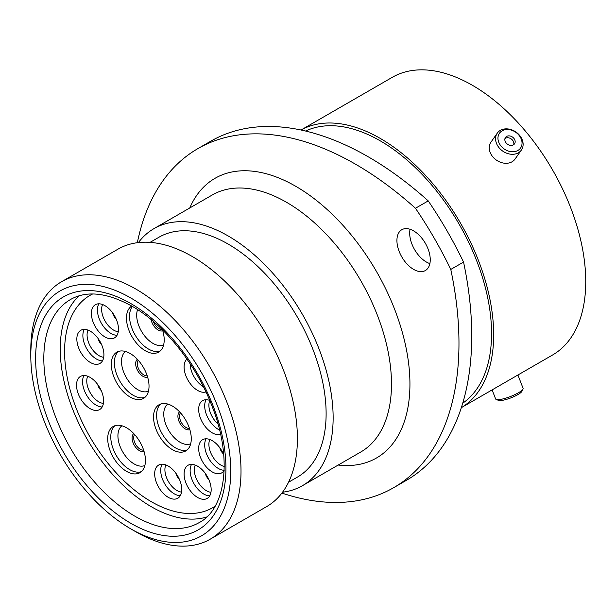 <?xml version="1.0" encoding="UTF-8"?>
<svg xmlns="http://www.w3.org/2000/svg" width="616" height="616" viewBox="0 0 616 616"><rect width="100%" height="100%" fill="white"/><g stroke="black" fill="none" stroke-linecap="round" stroke-linejoin="round"><path stroke-width="0.92" d="M506.152 129.576A12.874 10.156 35.1 0 0 498.59 141.803A12.874 10.156 35.1 0 0 513.86 151.721A12.874 10.156 35.1 0 0 521.413 139.493A12.874 10.156 35.1 0 0 506.152 129.576M513.759 154.231A14.722 11.612 -144.9 0 1 498.783 147.378A14.722 11.612 -144.9 0 1 497.312 133.11A14.722 11.612 -144.9 0 1 504.943 128.921A14.722 11.612 -144.9 0 1 519.927 135.774A14.722 11.612 -144.9 0 1 521.398 150.042A14.722 11.612 -144.9 0 1 513.759 154.231M511.657 145.399A5.529 4.358 35.1 0 0 514.522 143.828A5.529 4.358 35.1 0 0 513.975 138.469A5.529 4.358 35.1 0 0 508.346 135.897A5.529 4.358 35.1 0 0 505.482 137.468A5.529 4.358 35.1 0 0 506.036 142.827A5.529 4.358 35.1 0 0 511.657 145.399M513.721 144.644A5.529 4.358 35.1 0 0 512.204 139.786A5.529 4.358 35.1 0 0 507.045 137.753A5.529 4.358 35.1 0 0 504.989 138.508M521.398 150.042L515.061 159.044A14.722 11.612 -144.9 0 1 507.43 163.232A14.722 11.612 -144.9 0 1 492.446 156.387A14.722 11.612 -144.9 0 1 490.983 142.119L497.312 133.11M413.59 230.885A23.562 13.606 -120 0 0 401.801 229.722A23.562 13.606 -120 0 0 398.19 248.602A23.562 13.606 -120 0 0 413.59 269.369A23.562 13.606 -120 0 0 425.371 270.532A23.562 13.606 -120 0 0 428.982 251.651A23.562 13.606 -120 0 0 413.59 230.885M429.876 263.594A23.562 13.606 60 0 1 426.349 262A23.562 13.606 60 0 1 410.063 229.291M135.905 531.808L130.777 528.851A141.387 81.628 -120 0 0 230.754 471.132A141.387 81.628 -120 0 0 130.777 297.967A141.387 81.628 -120 0 0 30.8 355.686A141.387 81.628 -120 0 0 130.777 528.851L135.905 531.816A148.641 85.817 60 0 1 135.905 531.808A148.641 85.817 60 0 1 135.897 531.808A148.641 85.817 60 0 0 210.225 539.177L266.62 506.614A148.641 85.817 60 0 0 289.405 387.51A148.641 85.817 60 0 0 192.3 256.525A148.641 85.817 60 0 0 117.979 249.164L61.585 281.72A148.641 85.817 60 0 1 135.905 289.089A148.641 85.817 60 0 1 233.01 420.066A148.641 85.817 60 0 1 210.225 539.177M150.05 242.373L158.943 237.237A138.484 79.957 60 0 1 228.19 244.09A138.484 79.957 60 0 1 318.665 366.127A138.484 79.957 60 0 1 297.436 477.1L288.534 482.236M138.407 242.581A148.417 85.693 60 0 1 153.977 228.628A148.417 85.693 60 0 1 228.19 235.982A148.417 85.693 60 0 1 325.148 366.774A148.417 85.693 60 0 1 302.402 485.708A148.417 85.693 60 0 1 282.536 492.215M305.567 131.031A157.342 90.837 60 0 1 380.311 140.879A157.342 90.837 60 0 1 482.028 276.03A157.342 90.837 60 0 1 462.716 403.226M380.311 138.446A160.314 92.554 60 0 1 484.8 278.917A160.314 92.554 60 0 1 461.33 407.661L552.544 355.016A160.314 92.554 60 0 0 577.115 226.557A160.314 92.554 60 0 0 472.387 85.285A160.314 92.554 60 0 0 392.23 77.347L301.016 130.007A160.314 92.554 60 0 1 380.311 138.446M463.548 262.07A315.407 182.097 60 0 1 406.414 480.326L393.647 487.695A315.407 182.097 -120 0 0 450.781 269.438L463.548 262.07A276.977 159.914 60 0 0 428.228 200.893L415.461 208.262A276.977 159.914 60 0 1 450.781 269.438M415.461 208.262A315.407 182.097 -120 0 0 197.882 148.618L210.649 141.241A315.407 182.097 60 0 1 428.228 200.893M281.889 493.077A315.407 182.097 -120 0 0 393.647 487.695M197.882 148.618A315.407 182.097 -120 0 0 137.337 242.712M30.8 355.686L30.8 349.765A148.641 85.817 60 0 1 61.585 281.72M522.992 389.05L521.937 391.299A12.874 2.718 158.8 0 1 520.751 392.654A12.874 2.718 158.8 0 1 508.985 398.575A12.874 2.718 158.8 0 1 498.498 400.392L496.196 399.445A14.722 3.111 -21.2 0 0 508.185 397.358A14.722 3.111 -21.2 0 0 521.637 390.598A14.722 3.111 -21.2 0 0 522.992 389.05A14.722 3.111 -21.2 0 0 523.076 388.296L517.917 375.005M492.122 389.897L495.634 398.945A14.722 3.111 -21.2 0 0 496.196 399.445M205.944 391.945A19.142 11.05 60 0 1 197.636 390.436A19.142 11.05 60 0 1 185.47 374.651A19.142 11.05 60 0 1 186.956 359.043M220.574 434.311A19.142 11.05 60 0 1 212.197 432.825A19.142 11.05 60 0 1 199.692 415.962A19.142 11.05 60 0 1 202.625 400.623A19.142 11.05 60 0 1 209.71 400.4M224.147 470.501A19.142 11.05 60 0 1 221.76 472.849A19.142 11.05 60 0 1 212.197 471.902A19.142 11.05 60 0 1 199.692 455.032A19.142 11.05 60 0 1 202.625 439.693A19.142 11.05 60 0 1 212.197 440.64A19.142 11.05 60 0 1 223.747 454.793M197.636 497.474A19.142 11.05 60 0 1 185.131 480.603A19.142 11.05 60 0 1 188.065 465.265A19.142 11.05 60 0 1 197.636 466.22A19.142 11.05 60 0 1 210.141 483.083A19.142 11.05 60 0 1 207.207 498.421A19.142 11.05 60 0 1 197.636 497.474M168.207 497.297A19.142 11.05 60 0 1 155.702 480.426A19.142 11.05 60 0 1 158.635 465.088A19.142 11.05 60 0 1 168.207 466.043A19.142 11.05 60 0 1 180.711 482.906A19.142 11.05 60 0 1 177.778 498.244A19.142 11.05 60 0 1 168.207 497.297M90.067 408.616A19.142 11.05 60 0 1 77.562 391.745A19.142 11.05 60 0 1 80.496 376.407A19.142 11.05 60 0 1 90.067 377.354A19.142 11.05 60 0 1 102.572 394.225A19.142 11.05 60 0 1 99.638 409.563A19.142 11.05 60 0 1 90.067 408.616M90.375 362.493A19.142 11.05 60 0 1 77.87 345.63A19.142 11.05 60 0 1 80.804 330.291A19.142 11.05 60 0 1 90.375 331.239A19.142 11.05 60 0 1 102.88 348.102A19.142 11.05 60 0 1 99.946 363.448A19.142 11.05 60 0 1 90.375 362.493M126.573 471.371A26.68 15.408 60 0 1 109.14 447.855A26.68 15.408 60 0 1 113.229 426.472A26.68 15.408 60 0 1 126.573 427.797A26.68 15.408 60 0 1 144.005 451.305A26.68 15.408 60 0 1 139.917 472.688A26.68 15.408 60 0 1 126.573 471.371M130.161 397.066A26.68 15.408 60 0 1 112.728 373.558A26.68 15.408 60 0 1 116.817 352.175A26.68 15.408 60 0 1 130.161 353.499A26.68 15.408 60 0 1 147.594 377.007A26.68 15.408 60 0 1 143.505 398.39A26.68 15.408 60 0 1 130.161 397.066M172.411 449.642A26.68 15.408 60 0 1 154.978 426.126A26.68 15.408 60 0 1 159.067 404.743A26.68 15.408 60 0 1 172.411 406.067A26.68 15.408 60 0 1 189.836 429.583A26.68 15.408 60 0 1 185.747 450.958A26.68 15.408 60 0 1 172.411 449.642M104.936 336.921A19.142 11.05 60 0 1 92.431 320.05A19.142 11.05 60 0 1 95.364 304.712A19.142 11.05 60 0 1 104.936 305.659A19.142 11.05 60 0 1 117.44 322.53A19.142 11.05 60 0 1 114.507 337.868A19.142 11.05 60 0 1 104.936 336.921M162.509 329.876A26.68 15.408 60 0 1 158.682 352.098A26.68 15.408 60 0 1 145.338 350.774A26.68 15.408 60 0 1 127.982 327.512A26.68 15.408 60 0 1 131.724 306.044M143.636 450.134A9.294 5.367 60 0 1 140.271 449.257A9.294 5.367 60 0 1 134.558 442.119A9.294 5.367 60 0 1 134.627 434.526M147.224 375.837A9.294 5.367 60 0 1 143.859 374.959A9.294 5.367 60 0 1 138.146 367.821A9.294 5.367 60 0 1 138.215 360.229M189.466 428.405A9.294 5.367 60 0 1 186.101 427.535A9.294 5.367 60 0 1 180.388 420.397A9.294 5.367 60 0 1 180.465 412.805M162.185 329.552A9.294 5.367 60 0 1 159.036 328.667A9.294 5.367 60 0 1 153.269 321.383M215.107 506.175A122.607 70.786 60 0 1 212.589 507.753A122.607 70.786 60 0 1 151.282 501.678A122.607 70.786 60 0 1 71.187 393.632A122.607 70.786 60 0 1 89.982 295.387A122.607 70.786 60 0 1 92.608 293.994A122.607 70.786 60 0 0 89.982 295.387L89.982 295.387A122.607 70.786 60 0 0 81.12 419.858A122.607 70.786 60 0 0 190.56 513.49A122.607 70.786 60 0 0 212.589 507.753A122.607 70.786 60 0 0 215.107 506.175M206.722 516.986A128.775 74.344 60 0 1 192.531 519.119A128.775 74.344 60 0 1 81.243 428.312A128.775 74.344 60 0 1 79.056 295.849M302.402 485.708L360.745 452.021A148.417 85.693 -120 0 0 383.499 333.087A148.417 85.693 -120 0 0 286.532 202.294A148.417 85.693 -120 0 0 212.328 194.949L153.977 228.628M189.751 207.977A161.469 93.224 60 0 1 295.765 186.309A161.469 93.224 60 0 1 407.877 357.95A161.469 93.224 60 0 1 338.176 465.049M134.881 516.185A128.775 74.344 -120 0 0 199.261 522.561C225.271 509.293 232.994 459.205 212.304 406.876C196.496 364.634 164.249 324.416 131.978 306.183C107.053 292.554 86.563 290.329 70.493 299.522A128.775 74.344 -120 0 0 50.751 402.71A128.775 74.344 -120 0 0 134.881 516.185M130.777 303.534A134.573 77.693 60 0 1 225.933 468.345A134.573 77.693 60 0 1 130.777 523.284A134.573 77.693 60 0 1 35.62 358.474A134.573 77.693 60 0 1 130.777 303.534M203.472 386.84A19.142 11.05 60 0 1 190.136 363.74M219.581 430.045A19.142 11.05 60 0 1 218.226 429.344A19.142 11.05 60 0 1 206.129 399.722M217.964 423.916A16.963 9.794 60 0 1 209.771 400.554M224.155 470.262A19.142 11.05 60 0 1 218.226 468.414A19.142 11.05 60 0 1 206.129 438.8M224.232 466.481A16.963 9.794 60 0 1 220.89 465.103A16.963 9.794 60 0 1 209.825 439.516M223.339 453.846A7.323 4.227 60 0 1 219.866 447.832M209.733 495.834A19.142 11.05 60 0 1 203.665 493.993A19.142 11.05 60 0 1 191.568 464.372M210.957 492.276A16.963 9.794 60 0 1 206.329 490.675A16.963 9.794 60 0 1 195.264 465.088M208.778 479.417A7.323 4.227 60 0 1 205.305 473.404M180.303 495.657A19.142 11.05 60 0 1 174.236 493.816A19.142 11.05 60 0 1 162.139 464.195M181.528 492.099A16.963 9.794 60 0 1 176.9 490.498A16.963 9.794 60 0 1 165.835 464.911M179.348 479.24A7.323 4.227 60 0 1 175.876 473.227M102.171 406.976A19.142 11.05 60 0 1 96.104 405.128A19.142 11.05 60 0 1 83.999 375.514M103.396 403.418A16.963 9.794 60 0 1 98.768 401.817A16.963 9.794 60 0 1 87.695 376.23M101.216 390.559A7.323 4.227 60 0 1 97.744 384.546M102.479 360.853A19.142 11.05 60 0 1 96.412 359.012A19.142 11.05 60 0 1 84.307 329.391M103.704 357.295A16.963 9.794 60 0 1 99.076 355.702A16.963 9.794 60 0 1 88.003 330.107M101.525 344.444A7.323 4.227 60 0 1 98.052 338.423M141.364 471.648A26.68 15.408 60 0 1 129.645 469.592A26.68 15.408 60 0 1 112.659 447.486A26.68 15.408 60 0 1 114.861 425.741M144.86 465.503A22.985 13.267 60 0 1 134.173 463.956A22.985 13.267 60 0 1 119.381 444.421A22.985 13.267 60 0 1 121.93 425.787M144.013 451.351A10.295 5.944 60 0 1 139.355 450.604A10.295 5.944 60 0 1 132.763 441.957A10.295 5.944 60 0 1 133.764 433.587M144.953 397.351A26.68 15.408 60 0 1 133.233 395.295A26.68 15.408 60 0 1 116.247 373.188A26.68 15.408 60 0 1 118.449 351.443M148.448 391.206A22.985 13.267 60 0 1 137.768 389.659A22.985 13.267 60 0 1 122.969 370.116A22.985 13.267 60 0 1 125.518 351.49M147.601 377.054A10.295 5.944 60 0 1 142.943 376.307A10.295 5.944 60 0 1 136.352 367.66A10.295 5.944 60 0 1 137.353 359.29M187.195 449.919A26.68 15.408 60 0 1 175.483 447.863A26.68 15.408 60 0 1 158.497 425.756A26.68 15.408 60 0 1 160.691 404.011M190.691 443.774A22.985 13.267 60 0 1 180.011 442.234A22.985 13.267 60 0 1 165.219 422.692A22.985 13.267 60 0 1 167.76 404.058M189.851 429.622A10.295 5.944 60 0 1 185.193 428.882A10.295 5.944 60 0 1 178.601 420.235A10.295 5.944 60 0 1 179.595 411.865M117.04 335.281A19.142 11.05 60 0 1 110.972 333.433A19.142 11.05 60 0 1 98.868 303.819M118.264 331.724A16.963 9.794 60 0 1 113.637 330.122A16.963 9.794 60 0 1 102.564 304.535M116.085 318.865A7.323 4.227 60 0 1 112.612 312.851M160.129 351.051A26.68 15.408 60 0 1 148.41 348.995A26.68 15.408 60 0 1 131.909 328.251A26.68 15.408 60 0 1 132.409 306.437M163.625 344.906A22.985 13.267 60 0 1 152.937 343.366A22.985 13.267 60 0 1 137.576 309.617M162.778 330.754A10.295 5.944 60 0 1 158.119 330.014A10.295 5.944 60 0 1 151.051 319.527"/></g></svg>
